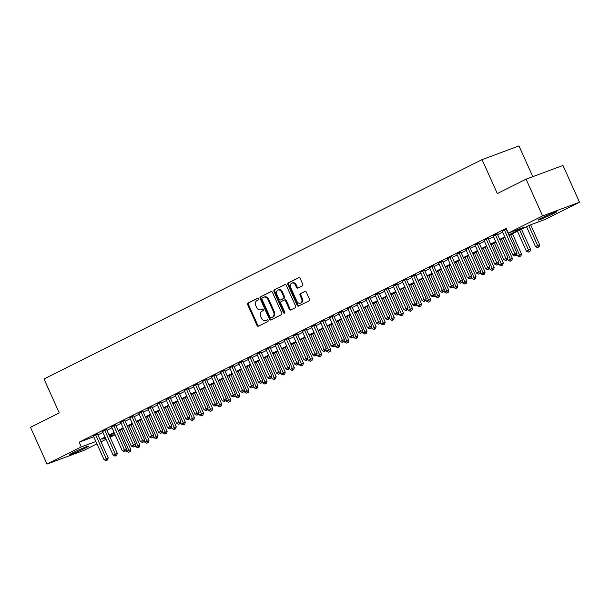 <?xml version="1.0" encoding="UTF-8"?>
<svg xmlns="http://www.w3.org/2000/svg" width="610" height="610" viewBox="0 0 610 610"><rect width="100%" height="100%" fill="white"/><g stroke="black" fill="none" stroke-linecap="round" stroke-linejoin="round"><path stroke-width="0.91" d="M258.495 298.816A0.892 0.694 -110.4 0 0 257.504 298.32L248.034 303.063A1.273 0.991 -110.4 0 0 247.66 304.664L257.016 325.481A1.273 0.991 -110.4 0 0 258.426 326.19L267.897 321.447A0.892 0.694 -110.4 0 0 267.172 319.831L265.945 320.441A4.064 3.187 -110.4 0 1 265.693 320.547A4.064 3.187 -110.4 0 1 261.431 318.168L260.653 316.438A4.064 3.187 -110.4 0 1 261.842 311.306L263.062 310.696A0.892 0.694 -110.4 0 0 262.338 309.072L261.111 309.689A4.064 3.187 -110.4 0 1 260.859 309.796A4.064 3.187 -110.4 0 1 256.596 307.417L255.819 305.679A4.064 3.187 -110.4 0 1 257.008 300.555L258.236 299.937A0.892 0.694 -110.4 0 0 258.495 298.816M553.491 213.63A10.347 0.549 -24.2 0 1 543.548 218.166A10.347 0.549 -24.2 0 1 538.028 220.111A10.347 0.549 -24.2 0 1 541.436 218.106A10.347 0.549 -24.2 0 1 551.379 213.569A10.347 0.549 -24.2 0 1 556.899 211.624A10.347 0.549 -24.2 0 1 553.491 213.63M85.08 448.182A10.347 0.549 -24.2 0 1 75.144 452.719A10.347 0.549 -24.2 0 1 69.616 454.663A10.347 0.549 -24.2 0 1 73.032 452.658A10.347 0.549 -24.2 0 1 82.968 448.121A10.347 0.549 -24.2 0 1 88.496 446.177A10.347 0.549 -24.2 0 1 85.08 448.182M302.392 285.831A1.273 0.991 -110.4 0 0 302.758 284.229L300.135 278.389A1.273 0.991 -110.4 0 0 298.725 277.68L288.202 282.948A1.273 0.991 -110.4 0 0 287.829 284.55L297.184 305.366A1.273 0.991 -110.4 0 0 298.595 306.075L309.117 300.806A1.273 0.991 -110.4 0 0 309.491 299.205L306.319 292.152A1.273 0.991 -110.4 0 0 304.909 291.443L300.41 293.692A1.273 0.991 -110.4 0 0 300.036 295.301L301.607 298.793A3.393 2.661 -110.4 0 1 300.402 303.178A3.393 2.661 -110.4 0 1 296.834 301.188L290.68 287.478A3.393 2.661 -110.4 0 1 291.885 283.101A3.393 2.661 -110.4 0 1 295.446 285.091L296.475 287.379A1.273 0.991 -110.4 0 0 297.886 288.088L302.392 285.831M508.809 234.881L524.112 227.217L508.298 233.089L506.178 228.376L79.193 442.181L81.313 446.894L95.877 441.495M508.298 233.089L542.587 215.917L579.5 202.223L545.203 219.394L529.388 225.265L509.06 235.437M96.937 443.859L83.928 450.378L47.023 464.073L30.5 427.313L59.254 412.917L44.004 378.985L482.068 159.622L497.318 193.553L526.072 179.157L542.587 215.917M47.023 464.073L81.313 446.894M272.403 292.274A1.273 0.991 -110.4 0 0 270.992 291.565L260.47 296.834A1.273 0.991 -110.4 0 0 260.096 298.435L269.452 319.251A1.273 0.991 -110.4 0 0 270.863 319.96L281.385 314.691A1.273 0.991 -110.4 0 0 281.759 313.09L272.403 292.274M274.34 289.887L284.862 284.618A1.273 0.991 -110.4 0 1 286.273 285.335L295.629 306.144A1.273 0.991 -110.4 0 1 295.255 307.753L290.749 310.002A1.273 0.991 -110.4 0 1 289.338 309.293L285.541 300.852A1.273 0.991 -110.4 0 0 284.13 300.143L281.149 301.637A1.273 0.991 -110.4 0 0 280.775 303.239L284.725 312.03A0.892 0.694 -110.4 0 1 283.475 312.656L273.966 291.496A1.273 0.991 -110.4 0 1 274.34 289.887L285.221 284.542M532.789 176.664L518.98 145.927L482.068 159.622M497.241 233.897L493.17 235.91M479.071 243.001L474.999 245.014M460.901 252.098L456.829 254.111M442.73 261.194L438.659 263.207M424.56 270.291L420.488 272.304M406.397 279.395L402.318 281.408M388.227 288.492L384.147 290.505M370.056 297.588L365.977 299.601M351.886 306.685L347.814 308.698M333.716 315.782L329.644 317.795M315.545 324.886L311.474 326.899M297.375 333.983L293.303 335.996M279.205 343.079L275.133 345.092M261.042 352.176L256.962 354.189M242.871 361.272L238.792 363.285M224.701 370.377L220.622 372.39M206.531 379.473L202.459 381.486M188.36 388.57L184.289 390.583M170.19 397.667L166.118 399.68M152.02 406.771L147.948 408.784M133.857 415.867L129.777 417.88M115.686 424.964L111.607 426.977M97.516 434.061L93.437 436.074M79.193 442.181L93.757 436.783M97.882 434.877L102.899 432.368M106.963 430.332L111.988 427.816M116.052 425.78L121.07 423.271M125.134 421.236L130.159 418.719M134.223 416.683L139.24 414.167M143.304 412.131L148.321 409.623M152.393 407.587L157.41 405.07M161.475 403.035L166.492 400.518M170.556 398.49L175.581 395.974M179.645 393.938L184.662 391.422M188.726 389.386L193.751 386.877M197.815 384.841L202.833 382.325M206.897 380.289L211.922 377.773M215.986 375.745L221.003 373.228M225.067 371.193L230.084 368.676M234.156 366.64L239.173 364.132M243.237 362.096L248.255 359.58M252.319 357.544L257.344 355.028M261.408 352.992L266.425 350.483M270.489 348.447L275.514 345.931M279.578 343.895L284.596 341.387M288.66 339.351L293.677 336.834M297.749 334.798L302.766 332.282M306.83 330.246L311.847 327.738M315.911 325.702L320.936 323.186M325 321.15L330.018 318.641M334.082 316.605L339.107 314.089M343.171 312.053L348.188 309.537M352.252 307.501L357.277 304.992M361.341 302.957L366.358 300.44M370.423 298.404L375.44 295.896M379.504 293.86L384.529 291.344M388.593 289.308L393.61 286.791M397.674 284.756L402.699 282.247M406.763 280.211L411.78 277.695M415.845 275.659L420.87 273.15M424.934 271.114L429.951 268.598M434.015 266.562L439.032 264.046M443.104 262.01L448.121 259.502M452.185 257.466L457.203 254.95M461.267 252.914L466.292 250.397M470.356 248.369L475.373 245.853M479.437 243.817L484.462 241.301M488.526 239.265L493.543 236.756M497.608 234.72L502.632 232.204M106.597 429.516L102.526 431.529M124.768 420.412L120.696 422.425M142.938 411.315L138.867 413.328M161.109 402.219L157.029 404.232M179.279 393.122L175.2 395.135M197.449 384.025L193.37 386.031M215.612 374.921L211.54 376.934M233.782 365.825L229.711 367.838M251.953 356.728L247.881 358.741M270.123 347.631L266.051 349.644M288.294 338.527L284.222 340.54M306.464 329.43L302.385 331.443M324.634 320.334L320.555 322.347M342.805 311.237L338.725 313.25M360.967 302.141L356.896 304.154M379.138 293.036L375.066 295.049M397.308 283.94L393.236 285.953M415.479 274.843L411.407 276.856M433.649 265.746L429.577 267.76M451.819 256.65L447.74 258.655M469.99 247.546L465.91 249.559M488.16 238.449L484.081 240.462M506.498 229.085L502.251 231.365M526.072 179.157L562.977 165.462L579.5 202.223M115.107 434.762L110.09 437.279M106.026 439.314L101.001 441.823M100.002 439.589L105.019 437.08M109.083 435.044L114.108 432.528M118.172 430.492L123.189 427.984M127.254 425.948L132.271 423.432M136.335 421.396L141.36 418.879M145.424 416.843L150.441 414.335M154.505 412.299L159.53 409.783M163.594 407.747L168.612 405.238M172.676 403.202L177.701 400.686M181.765 398.65L186.782 396.134M190.846 394.098L195.863 391.589M199.935 389.554L204.952 387.037M209.016 385.001L214.034 382.485M218.098 380.457L223.123 377.941M227.187 375.905L232.204 373.389M236.268 371.353L241.293 368.844M245.357 366.808L250.374 364.292M254.439 362.256L259.456 359.74M263.528 357.712L268.545 355.195M272.609 353.159L277.626 350.643M281.69 348.607L286.715 346.099M290.779 344.063L295.797 341.547M299.861 339.511L304.886 336.994M308.95 334.959L313.967 332.45M318.031 330.414L323.056 327.898M327.12 325.862L332.137 323.353M336.202 321.317L341.219 318.801M345.29 316.765L350.308 314.249M354.372 312.213L359.389 309.705M363.453 307.669L368.478 305.152M372.542 303.117L377.56 300.608M381.624 298.572L386.648 296.056M390.713 294.02L395.73 291.504M399.794 289.468L404.811 286.959M408.883 284.923L413.9 282.407M417.964 280.371L422.982 277.863M427.046 275.827L432.071 273.31M436.135 271.275L441.152 268.758M445.216 266.722L450.241 264.214M454.305 262.178L459.322 259.662M463.387 257.626L468.411 255.117M472.475 253.081L477.493 250.565M481.557 248.529L486.574 246.013M490.638 243.977L495.663 241.468M499.727 239.433L504.745 236.916M105.271 437.637L102.404 439.07L105.416 437.957M109.678 436.371L114.954 434.419M504.996 237.473L499.979 239.989M495.915 242.025L490.89 244.541M486.826 246.577L481.808 249.086M477.744 251.122L472.727 253.638M468.655 255.674L463.638 258.183M459.574 260.218L454.557 262.735M450.493 264.77L445.468 267.287M441.404 269.323L436.386 271.831M432.322 273.867L427.297 276.383M423.233 278.419L418.216 280.928M414.152 282.964L409.127 285.48M405.063 287.516L400.046 290.032M395.982 292.068L390.964 294.577M386.9 296.612L381.875 299.129M377.811 301.165L372.794 303.673M368.73 305.709L363.705 308.225M359.641 310.261L354.623 312.777M350.559 314.813L345.534 317.322M341.47 319.358L336.453 321.874M332.389 323.91L327.372 326.419M323.3 328.454L318.283 330.971M314.219 333.007L309.201 335.523M305.137 337.559L300.112 340.067M296.048 342.103L291.031 344.619M286.967 346.655L281.942 349.172M277.878 351.2L272.861 353.716M268.796 355.752L263.772 358.268M259.707 360.304L254.69 362.813M250.626 364.849L245.609 367.365M241.545 369.401L236.52 371.917M232.456 373.945L227.438 376.462M223.374 378.497L218.35 381.014M214.285 383.049L209.268 385.558M205.204 387.594L200.179 390.11M196.115 392.146L191.098 394.662M187.034 396.698L182.016 399.207M177.945 401.243L172.927 403.759M168.863 405.795L163.846 408.303M159.782 410.339L154.757 412.856M150.693 414.891L145.676 417.408M141.611 419.444L136.587 421.952M132.523 423.988L127.505 426.504M123.441 428.54L118.416 431.049M114.352 433.085L109.335 435.601M261.354 309.598A4.064 3.187 -110.4 0 0 261.614 309.514A4.064 3.187 -110.4 0 0 261.865 309.407L261.111 309.689M262.643 309.018L261.865 309.407M266.189 320.349A4.064 3.187 -110.4 0 0 266.448 320.273A4.064 3.187 -110.4 0 0 266.7 320.166L265.945 320.441M267.477 319.77L266.7 320.166M257.809 298.26L248.781 302.781A1.273 0.991 -110.4 0 0 248.415 304.39L257.763 325.199A1.273 0.991 -110.4 0 0 258.815 325.992M271.351 291.481L261.225 296.551A1.273 0.991 -110.4 0 0 260.851 298.16L270.207 318.977A1.273 0.991 -110.4 0 0 271.259 319.77M262.178 297.962A0.892 0.694 -110.4 0 0 261.919 299.083L270.131 317.352A0.892 0.694 -110.4 0 0 271.114 317.856L272.411 317.208A4.064 3.187 -110.4 0 0 273.6 312.076L267.988 299.586A4.064 3.187 -110.4 0 0 263.718 297.207A4.064 3.187 -110.4 0 0 263.474 297.314L262.178 297.962M271.763 317.612A0.892 0.694 -110.4 0 0 271.869 317.574L271.114 317.856M263.718 297.207L264.473 296.925A4.064 3.187 -110.4 0 1 268.743 299.304L274.355 311.794A4.064 3.187 -110.4 0 1 273.166 316.925L271.869 317.574M284.29 300.082L284.885 299.861A1.273 0.991 -110.4 0 1 286.296 300.57L290.093 309.018A1.273 0.991 -110.4 0 0 291.145 309.811M275.087 289.613A1.273 0.991 -110.4 0 0 274.721 291.214L284.229 312.373A0.892 0.694 -110.4 0 0 284.725 312.884M281.606 292.091A3.393 2.661 -110.4 0 0 278.038 290.101A3.393 2.661 -110.4 0 0 276.841 294.485L279.006 299.312A1.273 0.991 -110.4 0 0 280.417 300.021L283.406 298.526A1.273 0.991 -110.4 0 0 283.78 296.925L281.606 292.091L282.361 291.816A3.393 2.661 -110.4 0 0 278.793 289.826L278.038 290.101M281.012 299.8A1.273 0.991 -110.4 0 0 281.172 299.739L280.417 300.021M282.361 291.816L284.534 296.643A1.273 0.991 -110.4 0 1 284.161 298.244L281.172 299.739M291.885 283.101L292.632 282.827A3.393 2.661 -110.4 0 1 296.201 284.809L297.23 287.096A1.273 0.991 -110.4 0 0 298.275 287.889M300.402 303.178L301.157 302.895A3.393 2.661 -110.4 0 0 302.362 298.519L301.607 298.793M305.274 291.359L301.157 293.418A1.273 0.991 -110.4 0 0 300.791 295.019L302.362 298.519M299.083 277.596L288.957 282.666A1.273 0.991 -110.4 0 0 288.583 284.268L297.939 305.084A1.273 0.991 -110.4 0 0 298.991 305.877M126.056 449.974L126.651 451.308L130.807 449.478L121.771 429.371M129.495 451.835L128.588 452.292L130.25 451.56L129.495 451.835L119.979 430.271M126.651 451.308L128.588 452.292M130.25 451.56L130.807 449.478M105.987 460.68L107.65 459.94L105.987 460.68L104.058 459.696L93.36 435.898M104.058 459.696L108.206 457.858L107.65 459.94M95.633 434.762L106.895 460.222M97.432 433.885L108.206 457.858M135.138 445.43L135.74 446.764L139.896 444.926L130.86 424.827M138.584 447.29L137.669 447.74L139.332 447.008L138.584 447.29L129.061 425.719M135.74 446.764L137.669 447.74M139.332 447.008L139.896 444.926M144.219 440.877L144.822 442.212L148.977 440.374L139.942 420.275M147.666 442.738L146.758 443.195L148.421 442.463L147.666 442.738L138.15 421.174M144.822 442.212L146.758 443.195M148.421 442.463L148.977 440.374M115.076 456.127L116.739 455.395L115.076 456.127L113.14 455.144L102.442 431.346M113.14 455.144L117.295 453.314L116.739 455.395M104.714 430.21L115.984 455.67M106.521 429.333L117.295 453.314M124.158 451.575L125.82 450.843L124.158 451.575L122.221 450.599L111.531 426.802M122.221 450.599L126.377 448.762L125.82 450.843M113.803 425.666L125.065 451.125M115.603 424.789L126.377 448.762M153.308 436.333L153.911 437.667L158.059 435.83L149.031 415.723M156.747 438.193L155.84 438.643L157.502 437.911L156.747 438.193L147.231 416.622M153.911 437.667L155.84 438.643M157.502 437.911L158.059 435.83M162.39 431.781L162.992 433.115L167.148 431.278L158.112 411.178M165.836 433.641L164.929 434.099L166.591 433.359L165.836 433.641L156.32 412.078M162.992 433.115L164.929 434.099M166.591 433.359L167.148 431.278M133.247 447.031L134.909 446.299L133.247 447.031L131.31 446.047L120.612 422.25M131.31 446.047L135.466 444.21L134.909 446.299M122.884 421.113L134.154 446.573M124.692 420.237L135.466 444.21M142.328 442.479L143.99 441.747L142.328 442.479L140.392 441.503L129.701 417.705M140.392 441.503L144.547 439.665L143.99 441.747M131.974 416.561L143.236 442.029M133.773 415.692L144.547 439.665M171.479 427.229L172.073 428.563L176.229 426.733L167.193 406.626M174.917 429.089L174.01 429.547L175.672 428.815L174.917 429.089L165.401 407.526M172.073 428.563L174.01 429.547M175.672 428.815L176.229 426.733M151.417 437.934L153.072 437.195L151.417 437.934L149.48 436.951L138.783 413.153M149.48 436.951L153.636 435.113L153.072 437.195M141.055 412.017L152.325 437.477M142.862 411.14L153.636 435.113M180.56 422.684L181.162 424.019L185.318 422.181L176.282 402.082M184.006 424.545L183.099 424.995L184.761 424.263L184.006 424.545L174.49 402.974M181.162 424.019L183.099 424.995M184.761 424.263L185.318 422.181M160.499 433.382L162.161 432.65L160.499 433.382L158.562 432.399L147.872 408.601M158.562 432.399L162.718 430.568L162.161 432.65M150.136 407.465L161.406 432.925M151.943 406.588L162.718 430.568M189.649 418.132L190.244 419.466L194.399 417.629L185.364 397.529M193.088 419.993L192.18 420.45L193.843 419.718L193.088 419.993L183.572 398.429M190.244 419.466L192.18 420.45M193.843 419.718L194.399 417.629M169.58 428.83L171.242 428.098L169.58 428.83L167.651 427.854L156.953 404.056M167.651 427.854L171.806 426.016L171.242 428.098M159.225 402.92L170.495 428.38M161.025 402.043L171.806 426.016M198.73 413.588L199.333 414.922L203.488 413.084L194.453 392.977M202.177 415.448L201.262 415.898L202.924 415.166L202.177 415.448L192.661 393.877M199.333 414.922L201.262 415.898M202.924 415.166L203.488 413.084M178.669 424.286L180.331 423.553L178.669 424.286L176.732 423.302L166.034 399.504M176.732 423.302L180.888 421.464L180.331 423.553M168.307 398.368L179.576 423.828M170.114 397.491L180.888 421.464M207.819 409.036L208.414 410.37L212.57 408.532L203.534 388.433M211.258 410.896L210.351 411.353L212.013 410.614L211.258 410.896L201.742 389.332M208.414 410.37L210.351 411.353M212.013 410.614L212.57 408.532M187.75 419.733L189.413 419.001L187.75 419.733L185.821 418.757L175.123 394.96M185.821 418.757L189.969 416.92L189.413 419.001M177.396 393.816L188.658 419.283M179.195 392.947L189.969 416.92M216.901 404.483L217.503 405.818L221.651 403.988L212.623 383.881M220.34 406.344L219.432 406.801L221.094 406.069L220.34 406.344L210.824 384.78M217.503 405.818L219.432 406.801M221.094 406.069L221.651 403.988M196.839 415.189L198.502 414.449L196.839 415.189L194.903 414.205L184.205 390.408M194.903 414.205L199.058 412.368L198.502 414.449M186.477 389.271L197.747 414.731M188.284 388.395L199.058 412.368M225.982 399.939L226.585 401.273L230.74 399.436L221.704 379.336M229.429 401.799L228.521 402.249L230.183 401.517L229.429 401.799L219.913 380.228M226.585 401.273L228.521 402.249M230.183 401.517L230.74 399.436M205.921 410.637L207.583 409.905L205.921 410.637L203.984 409.653L193.294 385.856M203.984 409.653L208.14 407.823L207.583 409.905M195.566 384.719L206.828 410.179M197.365 383.842L208.14 407.823M235.071 395.387L235.666 396.721L239.821 394.883L230.786 374.784M238.51 397.247L237.603 397.705L239.265 396.965L238.51 397.247L228.994 375.684M235.666 396.721L237.603 397.705M239.265 396.965L239.821 394.883M215.01 406.085L216.672 405.353L215.01 406.085L213.073 405.109L202.375 381.311M213.073 405.109L217.229 403.271L216.672 405.353M204.647 380.175L215.917 405.635M206.454 379.298L217.229 403.271M244.152 390.842L244.755 392.177L248.91 390.339L239.875 370.232M247.599 392.703L246.692 393.153L248.354 392.421L247.599 392.703L238.083 371.132M244.755 392.177L246.692 393.153M248.354 392.421L248.91 390.339M224.091 401.54L225.753 400.8L224.091 401.54L222.154 400.557L211.464 376.759M222.154 400.557L226.31 398.719L225.753 400.8M213.729 375.623L224.998 401.083M215.536 374.746L226.31 398.719M253.242 386.29L253.836 387.625L257.992 385.787L248.956 365.687M256.68 388.151L255.773 388.608L257.435 387.868L256.68 388.151L247.164 366.587M253.836 387.625L255.773 388.608M257.435 387.868L257.992 385.787M233.172 396.988L234.835 396.256L233.172 396.988L231.243 396.012L220.546 372.207M231.243 396.012L235.399 394.174L234.835 396.256M222.818 371.071L234.087 396.538M224.617 370.201L235.399 394.174M262.323 381.738L262.925 383.072L267.081 381.242L258.045 361.135M265.769 383.598L264.862 384.056L266.517 383.324L265.769 383.598L256.253 362.035M262.925 383.072L264.862 384.056M266.517 383.324L267.081 381.242M242.262 392.443L243.924 391.704L242.262 392.443L240.325 391.46L229.627 367.662M240.325 391.46L244.48 389.622L243.924 391.704M231.899 366.526L243.169 391.986M233.706 365.649L244.48 389.622M271.412 377.193L272.007 378.528L276.162 376.69L267.127 356.591M274.851 379.054L273.943 379.504L275.606 378.772L274.851 379.054L265.335 357.483M272.007 378.528L273.943 379.504M275.606 378.772L276.162 376.69M251.343 387.891L253.005 387.159L251.343 387.891L249.414 386.908L238.716 363.11M249.414 386.908L253.562 385.078L253.005 387.159M240.988 361.974L252.25 387.434M242.788 361.097L253.562 385.078M280.493 372.641L281.096 373.976L285.251 372.138L276.216 352.039M283.94 374.502L283.025 374.959L284.687 374.22L283.94 374.502L274.416 352.938M281.096 373.976L283.025 374.959M284.687 374.22L285.251 372.138M260.432 383.339L262.094 382.607L260.432 383.339L258.495 382.363L247.797 358.566M258.495 382.363L262.651 380.526L262.094 382.607M250.069 357.422L261.339 382.889M251.877 356.553L262.651 380.526M289.575 368.097L290.177 369.431L294.333 367.594L285.297 347.486M293.021 369.957L292.114 370.407L293.776 369.675L293.021 369.957L283.505 348.386M290.177 369.431L292.114 370.407M293.776 369.675L294.333 367.594M269.513 378.795L271.175 378.055L269.513 378.795L267.577 377.811L256.886 354.013M267.577 377.811L271.732 375.973L271.175 378.055M259.159 352.877L270.421 378.337M260.958 352L271.732 375.973M298.664 363.545L299.266 364.879L303.414 363.041L294.386 342.942M302.102 365.405L301.195 365.863L302.857 365.123L302.102 365.405L292.587 343.842M299.266 364.879L301.195 365.863M302.857 365.123L303.414 363.041M278.602 374.243L280.264 373.511L278.602 374.243L276.665 373.267L265.968 349.461M276.665 373.267L280.821 371.429L280.264 373.511M268.24 348.325L279.51 373.793M270.047 347.448L280.821 371.429M307.745 358.993L308.347 360.327L312.503 358.497L303.467 338.39M311.191 360.853L310.284 361.311L311.946 360.579L311.191 360.853L301.675 339.29M308.347 360.327L310.284 361.311M311.946 360.579L312.503 358.497M287.684 369.698L289.346 368.958L287.684 369.698L285.747 368.714L275.057 344.917M285.747 368.714L289.902 366.877L289.346 368.958M277.329 343.781L288.591 369.241M279.128 342.904L289.902 366.877M316.834 354.448L317.429 355.782L321.584 353.945L312.549 333.845M320.273 356.309L319.365 356.758L321.028 356.026L320.273 356.309L310.757 334.737M317.429 355.782L319.365 356.758M321.028 356.026L321.584 353.945M296.773 365.146L298.427 364.414L296.773 365.146L294.836 364.162L284.138 340.365M294.836 364.162L298.991 362.332L298.427 364.414M286.41 339.229L297.68 364.688M288.217 338.352L298.991 362.332M325.915 349.896L326.518 351.23L330.673 349.393L321.638 329.293M329.362 351.756L328.454 352.214L330.117 351.474L329.362 351.756L319.846 330.193M326.518 351.23L328.454 352.214M330.117 351.474L330.673 349.393M305.854 360.594L307.516 359.862L305.854 360.594L303.917 359.618L293.227 335.82M303.917 359.618L308.073 357.78L307.516 359.862M295.492 334.676L306.761 360.144M297.299 333.807L308.073 357.78M335.004 345.351L335.599 346.686L339.755 344.848L330.719 324.741M338.443 347.204L337.536 347.662L339.198 346.93L338.443 347.204L328.927 325.641M335.599 346.686L337.536 347.662M339.198 346.93L339.755 344.848M314.935 356.049L316.598 355.31L314.935 356.049L313.006 355.066L302.308 331.268M313.006 355.066L317.154 353.228L316.598 355.31M304.581 330.132L315.85 355.592M306.38 329.255L317.154 353.228M344.086 340.799L344.688 342.134L348.844 340.296L339.808 320.197M347.532 342.66L346.617 343.117L348.279 342.378L347.532 342.66L338.009 321.089M344.688 342.134L346.617 343.117M348.279 342.378L348.844 340.296M324.024 351.497L325.687 350.765L324.024 351.497L322.088 350.521L311.39 326.716M322.088 350.521L326.243 348.684L325.687 350.765M313.662 325.58L324.932 351.04M315.469 324.703L326.243 348.684M353.175 336.247L353.769 337.582L357.925 335.752L348.889 315.644M356.614 338.108L355.706 338.565L357.368 337.833L356.614 338.108L347.098 316.544M353.769 337.582L355.706 338.565M357.368 337.833L357.925 335.752M333.106 346.953L334.768 346.213L333.106 346.953L331.177 345.969L320.479 322.171M331.177 345.969L335.325 344.131L334.768 346.213M322.751 321.035L334.013 346.495M324.55 320.159L335.325 344.131M362.256 331.703L362.858 333.037L367.006 331.2L357.978 311.092M365.695 333.563L364.788 334.013L366.45 333.281L365.695 333.563L356.179 311.992M362.858 333.037L364.788 334.013M366.45 333.281L367.006 331.2M342.195 342.401L343.857 341.669L342.195 342.401L340.258 341.417L329.56 317.619M340.258 341.417L344.414 339.587L343.857 341.669M331.832 316.483L343.102 341.943M333.639 315.606L344.414 339.587M371.337 327.151L371.94 328.485L376.095 326.647L367.06 306.548M374.784 329.011L373.877 329.469L375.539 328.729L374.784 329.011L365.268 307.448M371.94 328.485L373.877 329.469M375.539 328.729L376.095 326.647M351.276 337.848L352.938 337.116L351.276 337.848L349.339 336.873L338.649 313.075M349.339 336.873L353.495 335.035L352.938 337.116M340.921 311.931L352.183 337.399M342.721 311.062L353.495 335.035M380.426 322.598L381.021 323.933L385.177 322.103L376.141 301.996M383.865 324.459L382.958 324.916L384.62 324.185L383.865 324.459L374.349 302.895M381.021 323.933L382.958 324.916M384.62 324.185L385.177 322.103M360.365 333.304L362.02 332.564L360.365 333.304L358.428 332.32L347.731 308.523M358.428 332.32L362.584 330.483L362.02 332.564M350.003 307.387L361.272 332.846M351.81 306.51L362.584 330.483M389.508 318.054L390.11 319.388L394.266 317.551L385.23 297.451M392.954 319.914L392.047 320.372L393.709 319.632L392.954 319.914L383.438 298.343M390.11 319.388L392.047 320.372M393.709 319.632L394.266 317.551M369.446 328.752L371.109 328.02L369.446 328.752L367.51 327.768L356.819 303.971M367.51 327.768L371.665 325.938L371.109 328.02M359.084 302.834L370.354 328.294M360.891 301.958L371.665 325.938M398.597 313.502L399.192 314.836L403.347 312.999L394.312 292.899M402.036 315.362L401.128 315.82L402.791 315.088L402.036 315.362L392.52 293.799M399.192 314.836L401.128 315.82M402.791 315.088L403.347 312.999M378.528 324.2L380.19 323.468L378.528 324.2L376.599 323.224L365.901 299.426M376.599 323.224L380.754 321.386L380.19 323.468M368.173 298.29L379.443 323.75M369.973 297.413L380.754 321.386M407.678 308.957L408.281 310.292L412.436 308.454L403.401 288.347M411.125 310.818L410.217 311.268L411.872 310.536L411.125 310.818L401.609 289.247M408.281 310.292L410.217 311.268M411.872 310.536L412.436 308.454M387.617 319.655L389.279 318.923L387.617 319.655L385.68 318.672L374.982 294.874M385.68 318.672L389.836 316.834L389.279 318.923M377.254 293.738L388.524 319.198M379.062 292.861L389.836 316.834M416.767 304.405L417.362 305.74L421.518 303.902L412.482 283.802M420.206 306.266L419.299 306.723L420.961 305.984L420.206 306.266L410.69 284.702M417.362 305.74L419.299 306.723M420.961 305.984L421.518 303.902M396.698 315.103L398.361 314.371L396.698 315.103L394.769 314.127L384.071 290.329M394.769 314.127L398.917 312.289L398.361 314.371M386.344 289.186L397.606 314.653M388.143 288.316L398.917 312.289M425.849 299.853L426.451 301.188L430.599 299.358L421.571 279.25M429.295 301.714L428.38 302.171L430.042 301.439L429.295 301.714L419.771 280.15M426.451 301.188L428.38 302.171M430.042 301.439L430.599 299.358M405.787 310.559L407.45 309.819L405.787 310.559L403.85 309.575L393.153 285.777M403.85 309.575L408.006 307.737L407.45 309.819M395.425 284.641L406.695 310.101M397.232 283.764L408.006 307.737M434.93 295.309L435.532 296.643L439.688 294.805L430.652 274.706M438.376 297.169L437.469 297.619L439.131 296.887L438.376 297.169L428.861 275.598M435.532 296.643L437.469 297.619M439.131 296.887L439.688 294.805M414.869 306.006L416.531 305.274L414.869 306.006L412.932 305.023L402.242 281.225M412.932 305.023L417.087 303.193L416.531 305.274M404.514 280.089L415.776 305.549M406.313 279.212L417.087 303.193M444.019 290.756L444.621 292.091L448.769 290.253L439.741 270.154M447.458 292.617L446.55 293.075L448.213 292.342L447.458 292.617L437.942 271.053M444.621 292.091L446.55 293.075M448.213 292.342L448.769 290.253M423.958 301.454L425.62 300.722L423.958 301.454L422.021 300.478L411.323 276.681M422.021 300.478L426.176 298.641L425.62 300.722M413.595 275.545L424.865 301.004M415.402 274.668L426.176 298.641M453.1 286.212L453.703 287.546L457.858 285.709L448.823 265.602M456.547 288.072L455.639 288.522L457.302 287.79L456.547 288.072L447.031 266.501M453.703 287.546L455.639 288.522M457.302 287.79L457.858 285.709M433.039 296.91L434.701 296.178L433.039 296.91L431.102 295.926L420.412 272.129M431.102 295.926L435.258 294.089L434.701 296.178M422.684 270.992L433.946 296.452M424.484 270.116L435.258 294.089M462.189 281.66L462.784 282.994L466.94 281.157L457.904 261.057M465.628 283.52L464.721 283.978L466.383 283.238L465.628 283.52L456.112 261.957M462.784 282.994L464.721 283.978M466.383 283.238L466.94 281.157M442.12 292.358L443.783 291.626L442.12 292.358L440.191 291.382L429.493 267.584M440.191 291.382L444.347 289.544L443.783 291.626M431.766 266.44L443.035 291.908M433.573 265.571L444.347 289.544M471.271 277.108L471.873 278.442L476.029 276.612L466.993 256.505M474.717 278.968L473.81 279.426L475.472 278.694L474.717 278.968L465.201 257.405M471.873 278.442L473.81 279.426M475.472 278.694L476.029 276.612M451.209 287.813L452.872 287.074L451.209 287.813L449.273 286.83L438.582 263.032M449.273 286.83L453.428 284.992L452.872 287.074M440.847 261.896L452.117 287.356M442.654 261.019L453.428 284.992M480.36 272.563L480.954 273.898L485.11 272.06L476.075 251.96M483.799 274.424L482.891 274.874L484.553 274.142L483.799 274.424L474.283 252.853M480.954 273.898L482.891 274.874M484.553 274.142L485.11 272.06M460.291 283.261L461.953 282.529L460.291 283.261L458.362 282.277L447.664 258.48M458.362 282.277L462.51 280.447L461.953 282.529M449.936 257.344L461.206 282.804M451.736 256.467L462.51 280.447M489.441 268.011L490.043 269.346L494.199 267.508L485.163 247.408M492.888 269.872L491.973 270.329L493.635 269.597L492.888 269.872L483.364 248.308M490.043 269.346L491.973 270.329M493.635 269.597L494.199 267.508M469.38 278.709L471.042 277.977L469.38 278.709L467.443 277.733L456.745 253.935M467.443 277.733L471.599 275.895L471.042 277.977M459.017 252.799L470.287 278.259M460.825 251.922L471.599 275.895M498.53 263.467L499.125 264.801L503.28 262.963L494.245 242.856M501.969 265.327L501.062 265.777L502.724 265.045L501.969 265.327L492.453 243.756M499.125 264.801L501.062 265.777M502.724 265.045L503.28 262.963M478.461 274.164L480.123 273.433L478.461 274.164L476.532 273.181L465.834 249.383M476.532 273.181L480.68 271.343L480.123 273.433M468.106 248.247L479.368 273.707M469.906 247.37L480.68 271.343M507.611 258.914L508.214 260.249L512.362 258.411L503.334 238.312M511.05 260.775L510.143 261.233L511.805 260.493L511.05 260.775L501.534 239.212M508.214 260.249L510.143 261.233M511.805 260.493L512.362 258.411M487.55 269.612L489.212 268.88L487.55 269.612L485.613 268.636L474.916 244.831M485.613 268.636L489.769 266.799L489.212 268.88M477.188 243.695L488.457 269.162M478.995 242.826L489.769 266.799M516.693 254.362L517.295 255.697L521.451 253.867L512.415 233.76M520.139 256.223L519.232 256.68L520.894 255.948L520.139 256.223L510.623 234.659M517.295 255.697L519.232 256.68M520.894 255.948L521.451 253.867M496.632 265.068L498.294 264.328L496.632 265.068L494.695 264.084L484.004 240.287M494.695 264.084L498.85 262.247L498.294 264.328M486.277 239.15L497.539 264.61M488.076 238.274L498.85 262.247M517.433 231.251L526.377 251.152L530.532 249.315L521.497 229.215M529.221 251.678L528.313 252.128L529.976 251.396L529.221 251.678L519.705 230.107M526.377 251.152L528.313 252.128M529.976 251.396L530.532 249.315M505.72 260.516L507.375 259.784L505.72 260.516L503.784 259.532L493.086 235.734M503.784 259.532L507.939 257.702L507.375 259.784M495.358 234.598L506.628 260.058M497.165 233.721L507.939 257.702M526.521 226.699L535.466 246.6L539.621 244.762L530.647 224.793M538.31 247.126L537.402 247.584L539.065 246.844L538.31 247.126L528.794 225.563M535.466 246.6L537.402 247.584M539.065 246.844L539.621 244.762M514.802 255.964L516.464 255.232L514.802 255.964L512.865 254.988L502.175 231.19M512.865 254.988L517.021 253.15L516.464 255.232M504.439 230.054L515.709 255.514M506.247 229.177L517.021 253.15M257.763 325.199L257.016 325.481M248.415 304.39L247.66 304.664M248.781 302.781L248.034 303.063M270.207 318.977L269.452 319.251M260.851 298.16L260.096 298.435M261.225 296.551L260.47 296.834M273.166 316.925L272.411 317.208M274.355 311.794L273.6 312.076M268.743 299.304L267.988 299.586M290.093 309.018L289.338 309.293M286.296 300.57L285.541 300.852M284.229 312.373L283.475 312.656M274.721 291.214L273.966 291.496M284.161 298.244L283.406 298.526M284.534 296.643L283.78 296.925M297.23 287.096L296.475 287.379M296.201 284.809L295.446 285.091M300.791 295.019L300.036 295.301M301.157 293.418L300.41 293.692M297.939 305.084L297.184 305.366M288.583 284.268L287.829 284.55M288.957 282.666L288.202 282.948M261.614 309.514L260.859 309.796M266.448 320.273L265.693 320.547M271.816 317.596L271.061 317.879M284.962 299.83L284.214 300.112M281.096 299.777L280.341 300.051"/></g></svg>
